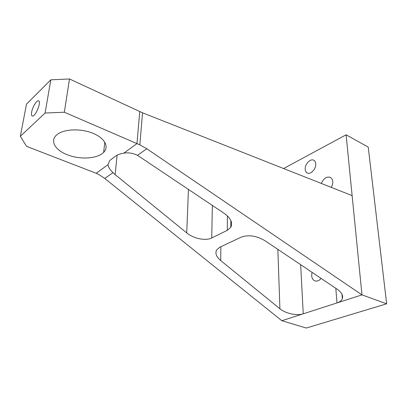 <?xml version="1.0" encoding="UTF-8"?>
<svg xmlns="http://www.w3.org/2000/svg" width="407" height="407" viewBox="0 0 407 407"><rect width="100%" height="100%" fill="white"/><g stroke="black" fill="none" stroke-linecap="round" stroke-linejoin="round"><path stroke-width="0.61" d="M227.401 215.888L227.315 230.316L230.789 227.284C232.952 222.797 230.779 218.167 224.272 213.395L137.51 155.332C132.947 153.113 128.388 152.386 123.84 153.149C120.314 153.704 117.511 154.726 115.43 156.232L109.702 160.587L108.018 164.672C108.242 166.982 109.895 169.643 112.973 172.654L115.11 174.593L117.109 155.199M188.446 189.336L186.727 232.901C193.554 238.629 205.688 241.112 211.737 237.963L212.352 205.393M227.315 230.316L211.737 237.963M186.727 232.901L115.11 174.593M283.598 168.539L346.108 134.809L361.965 294.872L336.976 302.935C339.804 301.999 341.595 300.559 342.358 298.621C343.33 295.477 341.615 292.353 337.225 289.24L264.952 240.715C256.43 235.704 248.494 234.529 241.137 237.189L219.877 247.181L216.641 249.923C214.962 253.266 216.31 256.812 220.691 260.556L220.848 246.723M277.844 249.369L279.909 308.771L220.691 260.556M279.909 308.771C285.556 313.522 296.891 315.995 303.24 313.812L281.832 320.721L104.762 178.459L98.82 174.481L96.21 173.27L26.582 146.362L20.35 136.294L45.096 113.029L64.337 112.23L69.495 78.968L50.824 79.828L45.096 113.029M335.816 288.298L336.976 302.935L303.24 313.812L300.661 264.692M321.362 183.46C323.636 178.388 326.638 176.353 330.362 177.345C333.221 179.385 333.547 182.733 331.344 187.403M305.204 169.317C304.701 164.342 310.358 158.257 313.736 160.231C314.916 160.867 315.588 162.062 315.74 163.812C316.295 168.808 310.592 174.929 307.26 172.99C306.028 172.344 305.342 171.123 305.204 169.317M312.027 272.324L311.665 275.631C311.899 278.332 312.983 280.082 314.916 280.891C317.089 281.532 319.144 280.708 321.087 278.408M346.108 134.809L368.238 147.105L386.65 303.815L361.965 294.872L146.8 148.769L139.845 144.851L64.337 112.23M67.257 154.741C55.22 150.203 49.71 140.873 56.629 134.987C63.014 129.141 79.757 128.149 92.119 132.962C104.563 137.693 109.468 146.683 103.648 152.36C97.568 158.801 79.95 159.905 67.257 154.741M31.66 112.037C32.504 106.914 36.895 99.842 38.629 100.86C41.773 101.74 35.043 117.628 32.224 115.985C31.461 115.583 31.273 114.265 31.66 112.037M20.35 136.294L26.48 104.161L50.824 79.828M69.495 78.968L142.531 112.805L352.131 195.614M386.65 303.815L306.318 328.032L281.832 320.721M146.8 148.769L137.51 155.332M112.973 172.654L104.762 178.459M139.743 111.61L136.976 143.585L123.84 153.149M108.018 164.672L96.21 173.27M139.845 144.851L142.531 112.805M230.789 227.284L230.815 220.452M342.358 298.621L341.997 294.271M104.818 142.165L103.648 152.36"/></g></svg>
